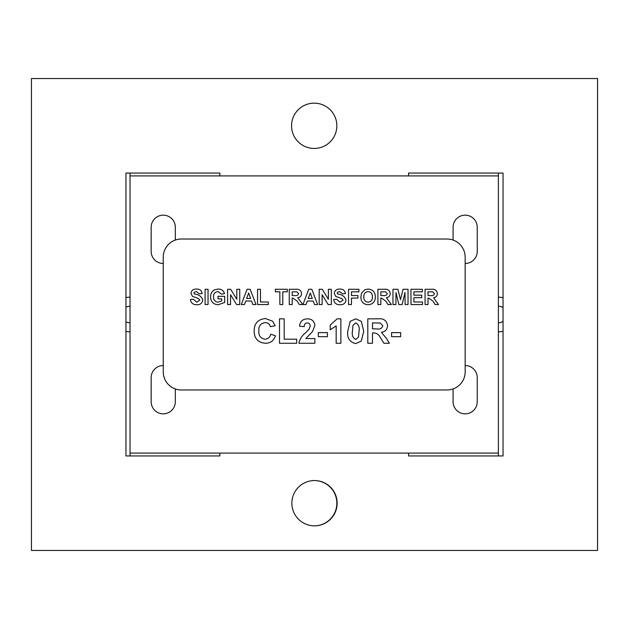 <?xml version="1.0" encoding="UTF-8"?>
<svg xmlns="http://www.w3.org/2000/svg" width="629" height="629" viewBox="0 0 629 629"><rect width="100%" height="100%" fill="white"/><g stroke="black" fill="none" stroke-linecap="round" stroke-linejoin="round"><path stroke-width="0.94" d="M498.372 297.14A17.36 17.36 0 0 1 503.051 297.784A17.36 17.36 0 0 0 498.372 297.14M503.051 331.216A17.36 17.36 0 0 1 498.372 331.86A17.36 17.36 0 0 0 503.051 331.216M130.03 331.86A17.36 17.36 0 0 1 125.949 331.373A17.36 17.36 0 0 0 130.03 331.86M125.949 297.627A17.36 17.36 0 0 1 130.03 297.14A17.36 17.36 0 0 0 125.949 297.627M296.723 343.269L279.496 343.269L279.496 318.848L284.198 318.848L284.198 339.196L296.723 339.196L296.723 343.269M327.402 336.696L318.321 336.696L318.321 332.623L327.402 332.623L327.402 336.696M350.172 321.325L355.739 318.848L361.329 321.356L363.727 331.224L361.305 341.099L355.739 343.583C349.638 342.152 346.98 338.017 347.758 331.176L350.172 321.325M400.673 336.696L391.592 336.696L391.592 332.623L400.673 332.623L400.673 336.696M208.034 304.546L205.101 304.546L205.101 289.277L208.034 289.277L208.034 304.546M230.536 304.546L227.604 304.546L227.604 289.277L230.67 289.277L236.803 299.318L236.803 289.277L239.735 289.277L239.735 304.546L236.575 304.546L230.536 294.671L230.536 304.546M268.308 304.546L257.544 304.546L257.544 289.277L260.477 289.277L260.477 301.999L268.308 301.999L268.308 304.546M292.178 304.546L289.246 304.546L289.246 289.277L295.654 289.277C299.097 288.892 301.071 290.299 301.574 293.507C301.448 295.937 300.175 297.336 297.745 297.706L302.753 304.546L299.318 304.546L297.147 301.079L292.839 298.083L292.178 298.083L292.178 304.546M322.127 304.546L319.186 304.546L319.186 289.277L322.252 289.277L328.385 299.318L328.385 289.277L331.318 289.277L331.318 304.546L328.157 304.546L322.127 294.671L322.127 304.546M351.477 304.546L348.545 304.546L348.545 289.277L358.915 289.277L358.915 291.825L351.477 291.825L351.477 295.544L357.932 295.544L357.932 298.083L351.477 298.083L351.477 304.546M380.836 304.546L377.895 304.546L377.895 289.277L384.303 289.277C387.747 288.892 389.721 290.299 390.224 293.507C390.098 295.937 388.824 297.336 386.395 297.706L391.403 304.546L387.967 304.546L385.797 301.079L381.488 298.083L380.836 298.083L380.836 304.546M422.515 304.546L410.973 304.546L410.973 289.277L422.318 289.277L422.318 291.825L413.906 291.825L413.906 295.15L421.737 295.15L421.737 297.698L413.906 297.698L413.906 301.999L422.515 301.999L422.515 304.546M465.161 257.135A18.115 18.115 0 0 0 447.046 239.02L181.356 239.02A18.115 18.115 0 0 0 163.241 257.135L163.241 371.865A18.115 18.115 0 0 0 181.356 389.98L447.046 389.98A18.115 18.115 0 0 0 465.161 371.865L465.161 257.135M427.995 304.546L425.062 304.546L425.062 289.277L431.463 289.277C434.906 288.892 436.88 290.299 437.391 293.507C437.257 295.937 435.983 297.336 433.562 297.706L438.562 304.546L435.134 304.546L432.964 301.079L428.656 298.083L427.995 298.083L427.995 304.546M395.9 304.546L392.968 304.546L392.968 289.277L397.929 289.277L400.5 299.695L403.071 289.277L408.032 289.277L408.032 304.546L405.1 304.546L404.997 292.524L402.135 304.546L398.865 304.546L396.003 292.524L395.9 304.546M368.13 304.743C363.413 304.381 360.991 301.802 360.873 297.006L361.557 293.122L364.875 289.686L368.091 289.081C372.84 289.474 375.261 292.092 375.356 296.935C375.261 301.747 372.855 304.35 368.13 304.743M339.927 304.743C336.303 304.758 334.219 302.997 333.669 299.459L336.601 299.262L340.006 302.195L343.064 300.088L341.633 298.508L335.666 296.345L334.258 293.303C334.777 290.386 336.586 288.978 339.699 289.081C343.002 288.955 344.904 290.456 345.415 293.586L342.475 293.782L339.731 291.628L337.671 292.171L337.191 293.098L337.647 294.002C342.034 294.435 344.818 296.456 345.997 300.057C345.439 303.335 343.41 304.9 339.927 304.743M311.827 289.277L317.621 304.546L314.508 304.546L313.226 301.024L307.361 301.024L306.079 304.546L302.942 304.546L308.713 289.277L311.827 289.277M282.791 304.546L279.85 304.546L279.85 291.825L275.353 291.825L275.353 289.277L287.288 289.277L287.288 291.825L282.791 291.825L282.791 304.546M250.185 289.277L255.979 304.546L252.866 304.546L251.576 301.024L245.719 301.024L244.429 304.546L241.3 304.546L247.071 289.277L250.185 289.277M221.73 298.869L218.011 298.869L218.011 296.322L224.671 296.322L224.671 302.463L218.224 304.743C213.341 304.42 210.794 301.794 210.573 296.857C210.534 293.751 211.824 291.408 214.45 289.843L218.059 289.081C221.392 288.97 223.531 290.472 224.474 293.586L221.534 294.175L218.019 291.628C214.984 291.903 213.483 293.609 213.514 296.731C213.412 299.986 214.914 301.802 218.011 302.195L221.73 300.859L221.73 298.869M196.673 304.743C193.056 304.758 190.972 302.997 190.422 299.459L193.355 299.262L196.759 302.195L199.81 300.088L198.379 298.508L192.419 296.345L191.004 293.303C191.523 290.386 193.339 288.978 196.445 289.081C199.747 288.955 201.657 290.456 202.161 293.586L199.228 293.782L196.484 291.628L194.424 292.171L193.944 293.098L194.392 294.002C198.78 294.435 201.563 296.456 202.75 300.057C202.184 303.335 200.164 304.9 196.673 304.743M372.494 343.269L367.8 343.269L367.8 318.848L378.045 318.848C383.556 318.219 386.717 320.476 387.519 325.61C387.315 329.494 385.278 331.735 381.394 332.332L386.442 338.433L389.398 343.269L383.91 343.269L380.435 337.726C379.004 334.652 376.708 333.055 373.547 332.938L372.494 332.938L372.494 343.269M340.871 318.848L340.871 343.269L336.169 343.269L336.169 325.885L330.225 329.808L330.225 325.107L337.105 318.848L340.871 318.848M305.804 338.575L314.877 338.575L314.877 343.269L298.909 343.269C299.805 339.055 302.006 335.595 305.513 332.89L309.256 328.943L310.183 326.121C310.183 324.147 309.216 323.078 307.29 322.921C305.214 323.204 304.2 324.454 304.232 326.671L299.538 326.215C300.033 321.49 302.651 319.037 307.384 318.848C311.866 318.919 314.366 321.136 314.877 325.492L312.511 331.617L305.804 338.575M265.084 339.196C268.182 338.96 270.061 337.293 270.729 334.188L275.431 335.752C273.898 340.737 270.509 343.245 265.273 343.269C258.032 342.561 254.32 338.512 254.14 331.113C254.21 323.448 257.976 319.257 265.446 318.533L272.648 321.207L275.117 325.736L270.415 326.671C269.644 324.037 267.875 322.677 265.116 322.606C260.642 323.275 258.55 325.987 258.834 330.752C258.472 335.634 260.555 338.449 265.084 339.196M427.995 291.825L427.995 295.544L430.362 295.544C432.477 295.984 433.837 295.355 434.45 293.641L432.823 291.872L427.995 291.825M380.836 291.825L380.836 295.544L383.195 295.544C385.31 295.984 386.678 295.355 387.291 293.641L385.663 291.872L380.836 291.825M368.13 291.628C365.142 292.013 363.704 293.767 363.806 296.904C363.727 300.009 365.166 301.778 368.13 302.195C371.094 301.771 372.525 299.986 372.415 296.857C372.525 293.743 371.094 292.005 368.13 291.628M308.281 298.476L312.291 298.476L310.286 292.996L308.281 298.476M292.178 291.825L292.178 295.544L294.545 295.544C296.66 295.984 298.028 295.355 298.641 293.641L297.014 291.872L292.178 291.825M246.639 298.476L250.649 298.476L248.644 292.996L246.639 298.476M372.494 322.921L372.494 328.865L376.276 328.865C379.657 329.572 381.842 328.558 382.825 325.83L380.215 322.999L372.494 322.921M359.033 331.224C359.749 327.292 358.656 324.525 355.739 322.921L352.979 325.311L352.452 331.224C351.729 335.155 352.83 337.922 355.739 339.511L358.506 337.113L359.033 331.224M337.144 503.2A22.644 22.644 0 0 0 303.178 483.591A22.644 22.644 0 0 0 303.178 522.809A22.644 22.644 0 0 0 337.144 503.2M31.45 78.546L31.45 550.454L597.55 550.454L597.55 78.546L31.45 78.546M219.851 175.916L219.851 173.054L125.949 173.054L125.949 455.946L219.851 455.946L219.851 453.084M408.551 453.084L408.551 455.946L503.051 455.946L503.051 173.054L408.551 173.054L408.551 175.916M336.845 125.8A22.644 22.644 0 0 0 302.879 106.191A22.644 22.644 0 0 0 302.879 145.409A22.644 22.644 0 0 0 336.845 125.8M498.372 173.054L498.372 453.084L130.03 453.084L130.03 455.946M130.03 173.054L130.03 453.084M498.372 175.916L130.03 175.916M163.241 365.528A12.077 12.077 0 0 0 151.164 377.604L151.164 401.758A12.077 12.077 0 0 0 163.241 413.835A12.077 12.077 0 0 0 175.318 401.758L175.318 388.942M453.084 388.942L453.084 401.758A12.077 12.077 0 0 0 465.161 413.835A12.077 12.077 0 0 0 477.238 401.758L477.238 377.604A12.077 12.077 0 0 0 465.161 365.528M465.161 263.472A12.077 12.077 0 0 0 477.238 251.396L477.238 227.242A12.077 12.077 0 0 0 465.161 215.165A12.077 12.077 0 0 0 453.084 227.242L453.084 240.058M175.318 240.058L175.318 227.242A12.077 12.077 0 0 0 163.241 215.165A12.077 12.077 0 0 0 151.164 227.242L151.164 251.396A12.077 12.077 0 0 0 163.241 263.472M498.372 453.084L498.372 455.946M314.351 525.844A22.644 22.644 0 0 0 336.845 503.2A22.644 22.644 0 0 0 314.351 480.556M498.372 322.803A8.303 8.303 0 0 0 503.051 321.356M503.051 307.644A8.303 8.303 0 0 0 498.372 306.197M130.03 306.197A8.303 8.303 0 0 0 125.949 307.267M125.949 321.733A8.303 8.303 0 0 0 130.03 322.803"/></g></svg>
